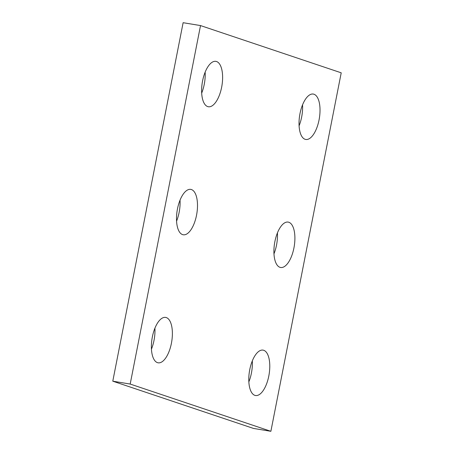 <?xml version="1.0" encoding="UTF-8"?>
<svg xmlns="http://www.w3.org/2000/svg" width="454" height="454" viewBox="0 0 454 454"><rect width="100%" height="100%" fill="white"/><g stroke="black" fill="none" stroke-linecap="round" stroke-linejoin="round"><path stroke-width="0.68" d="M200.52 25.572L341.215 72.816L270.879 431.3L253.48 428.428L112.785 381.184L183.121 22.7L200.52 25.572L130.19 384.056L112.785 381.184M191.423 189.551A23.006 9.943 99.4 0 0 190.748 189.38A23.006 9.943 99.4 0 0 177.191 210.463A23.006 9.943 99.4 0 0 183.257 234.78A23.006 9.943 99.4 0 0 196.673 214.492A23.006 9.943 99.4 0 0 191.423 189.551M176.572 221.126A23.006 9.943 99.4 0 0 180.028 200.169M288.823 222.256A23.006 9.943 99.4 0 0 288.148 222.085A23.006 9.943 99.4 0 0 274.596 243.174A23.006 9.943 99.4 0 0 280.657 267.491A23.006 9.943 99.4 0 0 294.073 247.197A23.006 9.943 99.4 0 0 288.823 222.256M273.972 253.831A23.006 9.943 99.4 0 0 277.428 232.874M313.941 94.228A23.006 9.943 99.4 0 0 313.266 94.057A23.006 9.943 99.4 0 0 299.714 115.14A23.006 9.943 99.4 0 0 305.775 139.463A23.006 9.943 99.4 0 0 319.196 119.169A23.006 9.943 99.4 0 0 313.941 94.228M299.09 125.803A23.006 9.943 99.4 0 0 302.551 104.846M263.706 350.284A23.006 9.943 99.4 0 0 263.031 350.119A23.006 9.943 99.4 0 0 249.473 371.202A23.006 9.943 99.4 0 0 255.54 395.519A23.006 9.943 99.4 0 0 268.955 375.231A23.006 9.943 99.4 0 0 263.706 350.284M248.854 381.865A23.006 9.943 99.4 0 0 252.311 360.907M166.3 317.579A23.006 9.943 99.4 0 0 165.625 317.408A23.006 9.943 99.4 0 0 152.073 338.491A23.006 9.943 99.4 0 0 158.134 362.814A23.006 9.943 99.4 0 0 171.555 342.52A23.006 9.943 99.4 0 0 166.3 317.579M151.449 349.154A23.006 9.943 99.4 0 0 154.91 328.197M216.541 61.517A23.006 9.943 99.4 0 0 215.866 61.352A23.006 9.943 99.4 0 0 202.308 82.435A23.006 9.943 99.4 0 0 208.375 106.752A23.006 9.943 99.4 0 0 221.79 86.464A23.006 9.943 99.4 0 0 216.541 61.517M201.689 93.093A23.006 9.943 99.4 0 0 205.146 72.135M270.879 431.3L130.19 384.056"/></g></svg>
